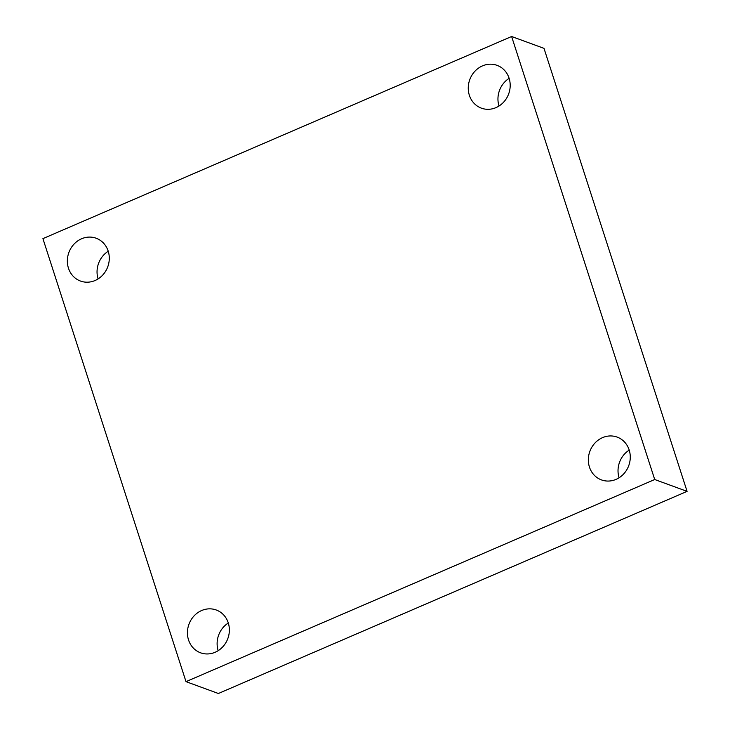 <?xml version="1.0" encoding="UTF-8"?>
<svg xmlns="http://www.w3.org/2000/svg" width="730" height="730" viewBox="0 0 730 730"><rect width="100%" height="100%" fill="white"/><g stroke="black" fill="none" stroke-linecap="round" stroke-linejoin="round"><path stroke-width="1.09" d="M42.915 238.628L511.62 36.5L654.71 479.519L186.004 681.647L42.915 238.628M654.71 479.519L687.085 491.372L543.996 48.353L511.62 36.5M687.085 491.372L218.379 693.5L186.004 681.647M188.541 639.955A22.794 20.714 110.1 0 1 193.988 615.992A22.794 20.714 110.1 0 1 216.226 609.988A22.794 20.714 110.1 0 1 228.253 622.836A22.794 20.714 110.1 0 1 222.805 646.798A22.794 20.714 110.1 0 1 200.558 652.803A22.794 20.714 110.1 0 1 188.541 639.955M589.448 467.072A22.794 20.714 110.1 0 1 594.895 443.101A22.794 20.714 110.1 0 1 617.142 437.097A22.794 20.714 110.1 0 1 629.16 449.945A22.794 20.714 110.1 0 1 623.712 473.907A22.794 20.714 110.1 0 1 601.465 479.911A22.794 20.714 110.1 0 1 589.448 467.072M469.372 95.32A22.794 20.714 110.1 0 1 474.819 71.348A22.794 20.714 110.1 0 1 497.066 65.344A22.794 20.714 110.1 0 1 509.084 78.192A22.794 20.714 110.1 0 1 503.636 102.154A22.794 20.714 110.1 0 1 481.389 108.159A22.794 20.714 110.1 0 1 469.372 95.32M68.465 268.202A22.794 20.714 110.1 0 1 73.912 244.24A22.794 20.714 110.1 0 1 96.159 238.235A22.794 20.714 110.1 0 1 108.177 251.084A22.794 20.714 110.1 0 1 102.729 275.046A22.794 20.714 110.1 0 1 80.483 281.05A22.794 20.714 110.1 0 1 68.465 268.202M108.232 251.248A22.794 20.714 -69.9 0 0 98.103 278.906M509.139 78.356A22.794 20.714 -69.9 0 0 499.01 106.014M629.214 450.109A22.794 20.714 -69.9 0 0 619.086 477.776M228.298 623A22.794 20.714 -69.9 0 0 218.179 650.658"/></g></svg>
